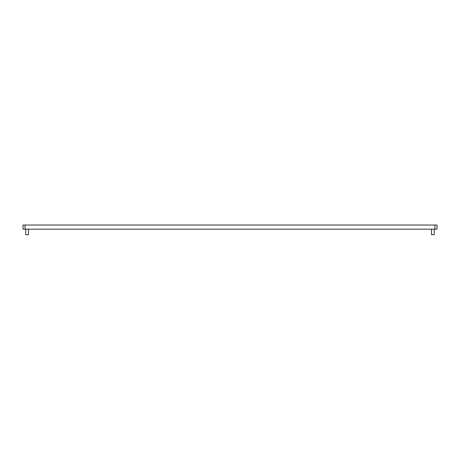 <?xml version="1.0" encoding="UTF-8"?>
<svg xmlns="http://www.w3.org/2000/svg" width="460" height="460" viewBox="0 0 460 460"><rect width="100%" height="100%" fill="white"/><g stroke="black" fill="none" stroke-linecap="round" stroke-linejoin="round"><path stroke-width="0.69" d="M25.07 225.032L23 225.032L23 229.172L25.07 229.172L25.07 225.032L437 225.032L437 229.172L25.07 229.172M434.24 234.703L431.48 234.703L434.24 234.703L434.24 229.172M28.52 234.703L25.76 234.703L28.52 234.703L28.52 229.172M434.93 229.172L434.93 225.032M431.48 234.703L431.48 229.172M25.76 234.703L25.76 229.172"/></g></svg>
